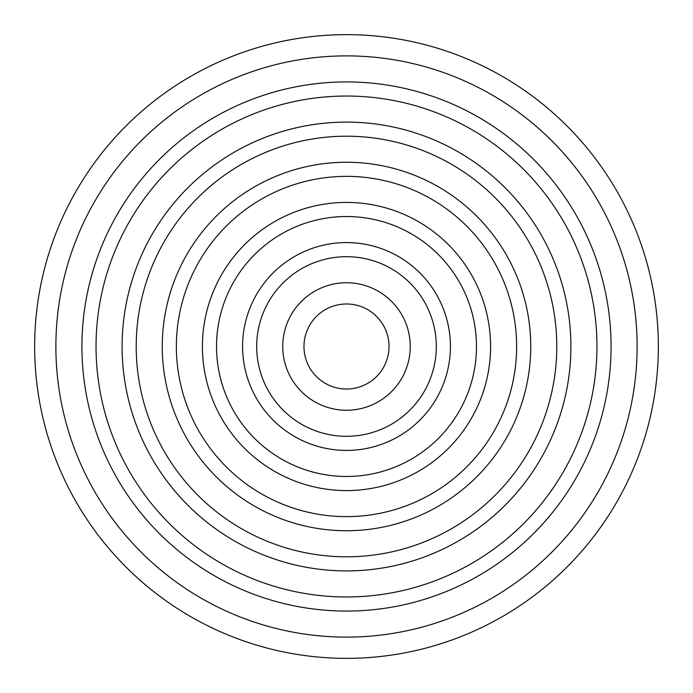<?xml version="1.0" encoding="UTF-8"?>
<svg xmlns="http://www.w3.org/2000/svg" width="693" height="693" viewBox="0 0 693 693"><rect width="100%" height="100%" fill="white"/><g stroke="black" fill="none" stroke-linecap="round" stroke-linejoin="round"><path stroke-width="1.04" d="M34.65 346.5A311.85 311.85 0 0 1 346.5 34.65A311.85 311.85 0 0 1 658.35 346.5A311.85 311.85 0 0 1 346.5 658.35A311.85 311.85 0 0 1 34.65 346.5A311.85 311.85 0 0 1 346.5 34.65A311.85 311.85 0 0 1 658.35 346.5M303.976 346.5A42.524 42.524 0 0 1 346.5 303.976A42.524 42.524 0 0 1 389.024 346.5A42.524 42.524 0 0 1 346.5 389.024A42.524 42.524 0 0 1 303.976 346.5A42.524 42.524 0 0 0 346.5 389.024A42.524 42.524 0 0 0 389.024 346.5A42.524 42.524 0 0 1 346.5 389.024A42.524 42.524 0 0 1 303.976 346.5M55.882 346.5A290.618 290.618 0 0 1 346.5 55.882A290.618 290.618 0 0 1 637.118 346.5A290.618 290.618 0 0 1 346.5 637.118A290.618 290.618 0 0 1 55.882 346.5M611.07 346.5A264.57 264.57 0 0 1 346.5 611.07A264.57 264.57 0 0 1 81.93 346.5A264.57 264.57 0 0 1 346.5 81.93A264.57 264.57 0 0 1 611.07 346.5M596.959 346.5A250.459 250.459 0 0 1 346.5 596.959A250.459 250.459 0 0 1 96.041 346.5A250.459 250.459 0 0 1 346.5 96.041A250.459 250.459 0 0 1 596.959 346.5M122.098 346.5A224.402 224.402 0 0 1 346.5 122.098A224.402 224.402 0 0 1 570.902 346.5A224.402 224.402 0 0 1 346.5 570.902A224.402 224.402 0 0 1 122.098 346.5M136.209 346.5A210.291 210.291 0 0 1 346.5 136.209A210.291 210.291 0 0 1 556.791 346.5A210.291 210.291 0 0 1 346.5 556.791A210.291 210.291 0 0 1 136.209 346.5M530.743 346.5A184.243 184.243 0 0 1 346.5 530.743A184.243 184.243 0 0 1 162.257 346.5A184.243 184.243 0 0 1 346.5 162.257A184.243 184.243 0 0 1 530.743 346.5M516.631 346.5A170.131 170.131 0 0 1 346.5 516.631A170.131 170.131 0 0 1 176.368 346.5A170.131 170.131 0 0 1 346.5 176.368A170.131 170.131 0 0 1 516.631 346.5M202.417 346.5A144.083 144.083 0 0 1 346.5 202.417A144.083 144.083 0 0 1 490.583 346.5A144.083 144.083 0 0 1 346.5 490.583A144.083 144.083 0 0 1 202.417 346.5M216.528 346.5A129.972 129.972 0 0 1 346.5 216.528A129.972 129.972 0 0 1 476.472 346.5A129.972 129.972 0 0 1 346.5 476.472A129.972 129.972 0 0 1 216.528 346.5M450.415 346.5A103.915 103.915 0 0 1 346.5 450.415A103.915 103.915 0 0 1 242.585 346.5A103.915 103.915 0 0 1 346.5 242.585A103.915 103.915 0 0 1 450.415 346.5M436.304 346.5A89.804 89.804 0 0 1 346.5 436.304A89.804 89.804 0 0 1 256.696 346.5A89.804 89.804 0 0 1 346.5 256.696A89.804 89.804 0 0 1 436.304 346.5M282.744 346.5A63.756 63.756 0 0 1 346.5 282.744A63.756 63.756 0 0 1 410.256 346.5A63.756 63.756 0 0 1 346.5 410.256A63.756 63.756 0 0 1 282.744 346.5"/></g></svg>
